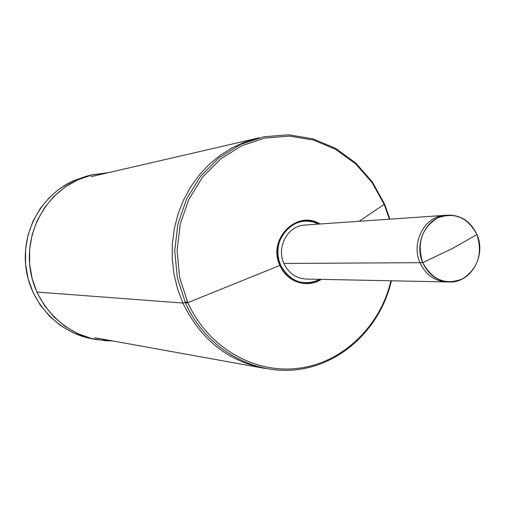 <?xml version="1.0" encoding="UTF-8"?>
<svg xmlns="http://www.w3.org/2000/svg" width="505" height="505" viewBox="0 0 505 505"><rect width="100%" height="100%" fill="white"/><g stroke="black" fill="none" stroke-linecap="round" stroke-linejoin="round"><path stroke-width="0.76" d="M60.625 188.043L73.017 180.948L77.637 179.881L65.107 187.058L53.959 196.42L44.566 207.688L37.231 220.508L32.2 234.49L29.643 249.186L29.643 264.128L32.206 278.836L37.244 292.831L44.591 305.683L53.997 316.976L65.158 326.375L77.707 333.584L91.241 338.407L105.337 340.711L112.52 340.907L96.651 339.6C63.112 333.679 33.999 302.975 29.972 267.259C25.49 230.785 45.677 194.734 77.637 179.881L92.649 174.724L108.436 172.653L91.159 175.09L77.637 179.881L73.017 180.948L86.387 176.213M86.462 337.529L73.08 332.763L60.676 325.637L49.642 316.357L40.343 305.203L33.084 292.509L28.103 278.684L25.572 264.159L25.566 249.407L28.097 234.888L33.071 221.083L40.318 208.413L49.61 197.291M92.649 174.724L87.857 175.854L73.017 180.948C41.416 195.624 21.462 231.233 25.894 267.252C29.871 302.527 58.656 332.852 91.815 338.71L96.651 339.6M187.216 301.643L182.861 303.057L177.602 289.081L174.017 274.278L172.249 259.008L172.363 243.656L174.307 228.626L177.968 214.265L183.302 200.51L190.347 187.405L198.983 175.304L209.013 164.516L220.161 155.306L232.111 147.832L244.635 142.126L257.904 138.099L244.635 142.126L232.111 147.832L220.161 155.306L209.013 164.516L198.983 175.304L190.347 187.405L183.302 200.51L177.968 214.265L174.307 228.626L172.363 243.656L172.249 259.008L174.017 274.278L177.602 289.081L182.861 303.057L185.234 302.463M94.915 337.725L263.496 368.164C227.433 360.848 200.554 339.145 182.861 303.057C200.554 339.145 227.433 360.848 263.496 368.164L265.106 368.442M36.884 292.035L182.861 303.057L36.884 292.035M280.584 265.112C290.186 281.916 303.341 286.657 320.056 279.334L316.395 281.089L311.295 282.535L306.017 282.945L300.753 282.295L295.684 280.616L290.975 277.952L286.796 274.392L283.292 270.061L280.584 265.112L279.89 265.428L280.584 265.112L278.773 259.709L277.914 254.034L278.04 248.283L279.151 242.671L281.209 237.382L284.132 232.597L287.825 228.487L292.155 225.186L296.972 222.812L302.11 221.436L307.393 221.102L312.639 221.821L318.712 224.075C296.189 210.976 268.401 240.159 280.584 265.112M321.325 279.36C307.381 288.696 286.72 282.118 279.89 265.428C267.113 239.307 297.003 209.259 319.981 223.986C297.003 209.259 267.113 239.307 279.89 265.428L187.778 302.672L185.531 303.133L187.778 302.672L179.641 277.422L177.066 250.467L180.279 223.942L188.826 199.38L202.612 177.085L220.811 158.772L241.863 145.699L264.986 138.035L289.51 136.091L313.58 140.062L335.617 149.341L355.514 163.734L372.109 182.608L384.255 204.544L372.109 182.608L355.514 163.734L335.617 149.341L313.58 140.062L289.51 136.091L264.986 138.035L241.863 145.699L220.811 158.772L202.612 177.085L188.826 199.38L180.279 223.942L177.066 250.467L179.641 277.422L187.778 302.672C208.174 347.503 254.009 374.079 298.821 368.227C342.964 362.855 380.701 325.637 390.889 280.78C380.701 325.637 342.964 362.855 298.821 368.227C254.009 374.079 208.174 347.503 187.778 302.672L279.89 265.428C286.72 282.118 307.381 288.696 321.325 279.36M384.595 204.052L359.213 221.278L384.595 204.052M187.342 301.921L185.531 303.133L177.324 277.599L174.736 250.732L177.924 223.968L186.692 198.724L200.561 176.346L218.76 157.983L240.292 144.563L264.008 136.729L288.652 134.81L312.948 138.812L335.692 148.419L355.804 163.064L372.368 181.97L384.659 204.197L389.879 219.157M389.393 219.189L384.255 204.544L389.393 219.189M422.748 262.676L452.448 248.473L476.947 234.573C482.824 253.636 478.084 268.376 462.719 278.785C445.656 285.508 432.337 280.136 422.748 262.676C416.758 243.284 421.593 228.418 437.267 218.091C454.443 211.709 467.668 217.2 476.947 234.573L452.448 248.473L422.748 262.676L420.021 262.695C410.698 242.381 424.92 215.932 445 215.351C424.92 215.932 410.698 242.381 420.021 262.695L422.748 262.676C428.474 274.789 437.362 281.222 449.425 281.973C470.767 283.179 486.542 255.745 476.947 234.573C470.786 221.461 461.071 214.985 447.802 215.155C427.659 215.742 413.393 242.293 422.748 262.676M449.425 281.973L446.616 281.916C434.59 281.171 425.728 274.764 420.021 262.695C425.728 274.764 434.59 281.171 446.616 281.916L306.175 279.05C296.088 278.438 288.658 273.237 283.892 263.452L420.021 262.695L283.892 263.452C276.102 247.002 288.014 225.552 304.862 225.034L447.802 215.155M259.507 137.739L91.001 176.687M391.375 280.786C380.972 326.767 343.091 363.707 297.963 369.553C252.879 375.467 205.693 348.28 185.588 303.252"/></g></svg>

